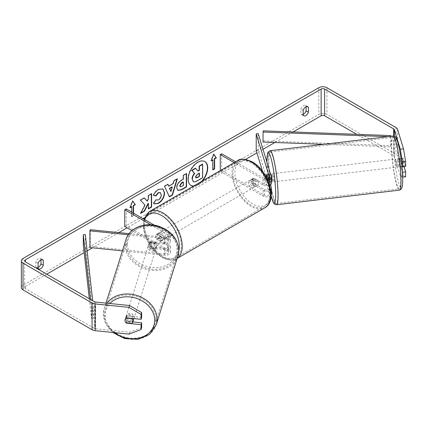<?xml version="1.0" encoding="UTF-8"?>
<svg xmlns="http://www.w3.org/2000/svg" width="427" height="427" viewBox="0 0 427 427"><rect width="100%" height="100%" fill="white"/><g stroke="black" fill="none" stroke-linecap="round" stroke-linejoin="round"><path stroke-width="0.32" stroke-dasharray="2.13 1.6" d="M150.576 246.854A4.094 3.293 17 0 1 148.964 244.014A4.094 3.293 17 0 1 149.082 243.23A4.094 3.293 17 0 1 150.576 241.506L165.073 242.984A2.866 1.655 0 0 0 168.435 241.351A2.866 1.655 0 0 0 167.597 240.182L156.89 234.001A4.094 2.365 -120 0 0 156.576 234.135A4.094 2.365 -120 0 0 156.89 239.35L167.597 245.53A2.866 1.655 180 0 1 168.435 246.699A2.866 1.655 180 0 1 165.073 248.327L150.576 246.854L150.224 248.018A4.094 3.293 17 0 1 148.612 245.178A4.094 3.293 17 0 1 148.729 244.393A4.094 3.293 17 0 1 150.224 242.669L164.715 244.148A4.91 2.834 0 0 0 170.48 241.351A4.91 2.834 0 0 0 169.044 239.35L158.337 233.163A4.094 2.365 -120 0 0 158.027 233.297A4.094 2.365 -120 0 0 158.337 238.512L169.044 244.698A4.91 2.834 180 0 1 170.48 246.699A4.91 2.834 180 0 1 164.715 249.491L150.224 248.018M128.319 234.759L164.715 238.463A4.91 2.834 0 0 0 170.48 235.672A4.91 2.834 0 0 0 169.044 233.665L154.441 225.232M122.432 250.868L164.715 255.175A4.91 2.834 0 0 0 170.48 252.384A4.91 2.834 0 0 0 169.044 250.377L126.211 225.648L124.764 226.481M129.125 233.644L165.073 237.3A2.866 1.655 0 0 0 168.435 235.672A2.866 1.655 0 0 0 167.597 234.503L150.827 224.821M90.268 229.683L90.268 246.395L165.073 254.012A2.866 1.655 0 0 0 168.435 252.384A2.866 1.655 0 0 0 167.597 251.209L131.98 230.649M126.211 208.936L126.211 225.648M90.268 246.395L89.916 247.559M156.89 234.001L158.337 233.163M156.89 239.35L158.337 238.512M150.576 241.506L150.224 242.669M133.806 319.028A4.094 3.341 17.5 0 1 129.392 321.109A4.094 3.341 17.5 0 1 125.874 317.384A4.094 3.341 17.5 0 1 125.997 316.567A4.094 3.341 17.5 0 1 130.416 314.486A4.094 3.341 17.5 0 1 133.934 318.206A4.094 3.341 17.5 0 1 133.907 318.574M126.088 322.812L126.728 320.778A4.094 3.341 17.5 0 0 132.487 321.366L131.847 323.399M125.068 319.519A4.094 3.341 17.5 0 1 125.074 319.503A4.094 3.341 17.5 0 1 126.109 318.067L126.157 318.072M131.954 318.377L132.509 316.62A4.094 3.341 17.5 0 0 126.75 316.033L126.109 318.067M148.254 246.272A4.094 3.341 17.5 0 1 148.382 245.456A4.094 3.341 17.5 0 1 152.802 243.369A4.094 3.341 17.5 0 1 156.319 247.094A4.094 3.341 17.5 0 1 156.191 247.911A4.094 3.341 17.5 0 1 151.772 249.998A4.094 3.341 17.5 0 1 148.254 246.272M157.029 244.836A4.094 3.341 17.5 0 1 156.901 245.653A4.094 3.341 17.5 0 1 155.866 247.094L155.439 248.445A4.094 3.341 17.5 0 1 149.68 247.863L150.107 246.507A4.094 3.341 17.5 0 1 148.964 244.014A4.094 3.341 17.5 0 1 149.092 243.198A4.094 3.341 17.5 0 1 150.128 241.762L149.701 243.118A4.094 3.341 17.5 0 1 155.46 243.7L155.887 242.349A4.094 3.341 17.5 0 1 157.029 244.836M150.107 246.507L155.866 247.094M155.887 242.349L150.128 241.762M126.75 316.033L132.509 316.62M132.487 321.366L126.728 320.778M155.439 248.445L149.68 247.863M149.701 243.118L155.46 243.7M155.962 248.226A4.094 3.341 17.5 0 1 155.834 249.042A4.094 3.341 17.5 0 1 151.42 251.124A4.094 3.341 17.5 0 1 147.902 247.404A4.094 3.341 17.5 0 1 148.025 246.582A4.094 3.341 17.5 0 1 152.444 244.5A4.094 3.341 17.5 0 1 155.962 248.226M134.286 317.08A4.094 3.341 17.5 0 1 134.163 317.896A4.094 3.341 17.5 0 1 129.744 319.978A4.094 3.341 17.5 0 1 126.227 316.258A4.094 3.341 17.5 0 1 126.355 315.441A4.094 3.341 17.5 0 1 130.769 313.354A4.094 3.341 17.5 0 1 134.286 317.08M155.775 319.263A25.908 21.136 17.5 0 1 154.974 324.445A25.908 21.136 17.5 0 1 127.011 337.64A25.908 21.136 17.5 0 1 104.743 314.069A25.908 21.136 17.5 0 1 105.544 308.886A25.908 21.136 17.5 0 1 133.502 295.697A25.908 21.136 17.5 0 1 155.775 319.263M126.413 245.215A25.908 21.136 17.5 0 1 127.219 240.033A25.908 21.136 17.5 0 1 155.177 226.844A25.908 21.136 17.5 0 1 177.445 250.409A25.908 21.136 17.5 0 1 176.645 255.592A25.908 21.136 17.5 0 1 148.687 268.78A25.908 21.136 17.5 0 1 126.413 245.215M193.794 185.942A13.803 7.969 120 0 0 197.669 184.629A13.803 7.969 120 0 0 201.549 181.464M204.714 161.491A13.803 7.969 120 0 0 204.57 161.406A13.803 7.969 120 0 0 197.669 162.089A13.803 7.969 120 0 0 188.649 174.253A13.803 7.969 120 0 0 190.768 185.318A13.803 7.969 120 0 0 190.912 185.398M193.474 186.129A13.803 7.969 120 0 0 197.957 184.8A13.803 7.969 120 0 0 202.446 180.947M293.103 131.964L274.86 142.501M263.011 149.338L256.905 152.861M245.621 159.378L144.278 217.887M142.997 218.629L127.075 227.821M118.813 232.592L92.44 247.815M87.14 250.873L84.167 252.592M46.762 274.187L25.342 286.554A2.455 1.42 0 0 0 24.622 287.558A2.455 1.42 0 0 0 25.342 288.561L94.372 328.411A2.455 1.42 0 0 0 95.685 328.806L129.541 332.254L128.975 334.117M133.587 213.196L133.587 215.704L131.852 216.708L131.852 212.192M38.078 268.295L35.761 266.955A4.094 2.365 120 0 0 36.322 267.542A4.094 2.365 120 0 0 38.078 267.489M303.191 114.425A4.094 2.365 -60 0 1 301.435 114.479A4.094 2.365 -60 0 1 300.875 113.892L300.875 108.976A4.094 2.365 -60 0 1 305.529 105.384A4.094 2.365 -60 0 1 306.09 105.965L306.09 106.771M303.191 115.231L300.875 113.892M405.65 176.805L403.52 175.609L397.548 156.063A5.732 3.309 0 0 0 395.957 154.296L326.927 114.441A5.732 3.309 0 0 0 318.82 114.441L23.026 285.215A5.732 3.309 0 0 0 21.35 287.558M40.971 259.835L40.971 259.029A4.094 2.365 120 0 0 40.416 258.447A4.094 2.365 120 0 0 35.761 262.039L35.761 266.955M403.52 175.609L400.291 175.935L394.324 156.389A2.455 1.42 0 0 0 393.641 155.631L356.726 134.318M126.114 322.812A4.094 3.293 17 0 1 125.191 321.52M141.636 317.442L127.123 315.964A4.094 3.293 -163 0 0 125.629 317.688A4.094 3.293 -163 0 0 127.123 321.312L132.904 321.899M141.636 327.696L129.541 332.254M401.764 164.71L399.864 158.497A4.094 0.582 -95.8 0 0 399.581 160.242A4.094 0.582 -95.8 0 0 399.864 163.845L402.41 172.182M400.291 175.935L402.645 177.109M402.426 172.385L402.426 177.13M404.065 166.711L403.093 163.52A4.094 0.582 84.2 0 1 402.805 159.911A4.094 0.582 84.2 0 1 403.093 158.171L405.65 166.551M399.864 158.497L403.093 158.171M399.864 163.845L403.093 163.52M307.061 106.526L306.09 105.965M303.191 110.31L300.875 108.976M127.123 321.312L126.648 322.865M127.123 315.964L126.557 317.827M41.947 259.589L40.971 259.029M38.078 263.374L35.761 262.039M195.401 168.206L197.834 170.859M202.361 164.187L202.361 177.584L196.874 180.749C195.118 181.742 193.858 181.982 193.095 181.48L193.41 181.662M202.361 177.584L202.649 177.749M197.738 170.912L198.027 171.083M130.283 207.25L129.824 207.517L132.434 200.802L132.722 200.968M132.434 200.802L132.658 201.128M133.299 213.03L133.299 215.539L133.587 215.704M131.564 206.513L131.564 216.537L131.852 216.708M131.564 216.537L133.299 215.539M129.824 207.517L130.118 207.682M212.892 169.583L212.603 169.754L212.892 169.919M212.603 159.725L212.603 169.754M213.697 154.339L213.473 154.014L210.863 160.728L211.157 160.894M210.863 160.728L211.322 160.467M213.473 154.014L213.762 154.179M168.468 186.017L172.951 183.429L173.239 183.594M172.951 183.429L173.768 180.584L174.056 180.749M173.768 180.584L177.077 178.673L177.365 178.838M177.077 178.673L176.954 179.078M169.108 196.655L164.496 186.268M164.208 186.103L167.63 184.128L167.918 184.293M167.63 184.128L167.747 184.395M170.667 191.387L171.964 186.861M177.707 190.341L176.495 187.64C176.714 184.336 178.374 181.774 181.47 179.954L183.348 179.207M183.06 179.036L183.06 175.219L183.348 175.385M183.06 175.219L186.268 173.367L186.556 173.533M186.268 173.367L186.268 173.698M180.247 186.695L183.06 185.473L183.06 181.939M183.06 185.473L183.348 185.638M144.246 197.963L144.048 197.738L140.2 199.964L145.02 205.136M144.732 204.971L140.344 213.249L140.638 213.415M140.2 199.964L140.488 200.13M144.048 197.738L144.342 197.909M151.345 193.863L151.345 193.527L148.137 195.379L148.137 198.838L148.425 199.003M148.137 198.838L146.963 201.026M148.137 195.379L148.425 195.55M151.345 193.527L151.633 193.698M148.137 203.327L148.137 208.75L148.425 208.915M148.137 208.75L148.425 208.584M140.344 213.249L140.889 212.934M153.539 195.283L153.208 195.203C154.184 192.764 155.892 190.773 158.337 189.225L162.735 188.846M154.099 203.85L153.581 203.417M153.293 203.252L155.706 199.697L155.999 199.868M155.706 199.697L155.972 199.9M156.234 200.049L158.236 199.804C159.97 198.603 160.888 196.89 161 194.675L160.242 192.561M153.208 195.203L153.501 195.369M199.147 173.346L199.147 173.01L197.023 174.237L195.299 176.815L195.806 177.787M199.147 173.01L199.436 173.175M266.56 176.121A4.094 0.582 84.2 0 1 266.763 174.451L269.122 174.168A4.094 0.534 83.2 0 1 269.207 174.099A4.094 0.534 83.2 0 1 270.142 177.493L267.878 177.76M270.467 184.774L268.861 179.521A4.094 0.582 84.2 0 1 268.578 175.919A4.094 0.582 84.2 0 1 268.861 174.173L271.417 182.542A4.91 2.834 180 0 1 271.492 183.034M266.848 174.381L268.861 174.173M258.228 133.672L258.228 150.384L271.417 193.57A4.91 2.834 180 0 1 271.492 194.066M269.645 185.249A4.91 2.834 180 0 1 263.107 185.04L252.4 178.86A4.094 2.365 -120 0 0 252.09 178.988A4.094 2.365 -120 0 0 252.4 184.208L263.107 190.389A4.91 2.834 0 0 0 270.713 189.914M271.076 195.203A4.91 2.834 180 0 1 263.107 196.068L220.273 171.339L221.72 170.501L264.553 195.235A2.866 1.655 180 0 0 267.676 195.593A2.866 1.655 180 0 0 269.448 194.066A2.866 1.655 180 0 0 269.4 193.778L262.53 171.286M267.211 178.966A2.866 1.655 180 0 1 264.553 178.523L235.597 161.806M267.74 180.109A4.91 2.834 180 0 1 263.107 179.361L234.151 162.644M268.172 178.726L269.4 182.751A2.866 1.655 180 0 1 269.448 183.034A2.866 1.655 180 0 1 267.676 184.565A2.866 1.655 180 0 1 264.553 184.208L253.846 178.022A4.094 2.365 -120 0 0 253.537 178.155A4.094 2.365 -120 0 0 253.846 183.37L264.553 189.551A2.866 1.655 0 0 0 267.676 189.914A2.866 1.655 0 0 0 269.448 188.382A2.866 1.655 0 0 0 269.4 188.093L266.848 179.73A4.094 0.582 84.2 0 1 266.635 177.808M221.72 153.795L221.72 170.501M220.273 170.656L220.273 171.339M256.211 150.587L258.228 150.384M253.846 178.022L252.4 178.86M253.846 183.37L252.4 184.208M266.848 179.73L268.861 179.521M161.518 232.662A4.094 2.365 60 0 1 164.192 236.27A4.094 2.365 60 0 1 163.568 239.552A4.094 2.365 60 0 1 161.518 239.35A4.094 2.365 60 0 1 158.844 235.741A4.094 2.365 60 0 1 159.474 232.459A4.094 2.365 60 0 1 161.518 232.662M160.691 236.531A4.094 2.365 60 0 1 160.691 241.212L162.425 240.209A4.094 2.365 60 0 1 162.409 240.22A4.094 2.365 60 0 1 160.36 240.017A4.094 2.365 60 0 1 158.294 237.823L156.56 238.821A4.094 2.365 60 0 1 156.56 234.145L160.691 236.531L162.425 235.528A4.094 2.365 60 0 0 160.36 233.334A4.094 2.365 60 0 0 158.316 233.131L159.474 232.459M160.691 241.212L156.56 238.821M158.316 233.131A4.094 2.365 60 0 0 158.294 233.142L156.56 234.145M252.688 180.029A4.094 2.365 60 0 1 255.362 183.637A4.094 2.365 60 0 1 254.732 186.914A4.094 2.365 60 0 1 252.688 186.711A4.094 2.365 60 0 1 250.014 183.103A4.094 2.365 60 0 1 250.644 179.826A4.094 2.365 60 0 1 252.688 180.029M257.646 185.233L255.912 186.236A4.094 2.365 60 0 1 255.89 186.247A4.094 2.365 60 0 1 253.846 186.044A4.094 2.365 60 0 1 251.781 183.85L253.515 182.847A4.094 2.365 60 0 1 253.515 178.166L257.646 180.552A4.094 2.365 60 0 1 257.646 185.233L253.515 182.847M257.646 180.552L255.912 181.555A4.094 2.365 60 0 0 253.846 179.361A4.094 2.365 60 0 0 251.797 179.159A4.094 2.365 60 0 0 251.781 179.169L253.515 178.166M251.781 179.169L255.912 181.555M255.912 186.236L251.781 183.85M163.568 239.552L162.409 240.22L158.294 237.823M158.294 233.142L162.425 235.528M162.965 231.829A4.094 2.365 60 0 1 165.639 235.437A4.094 2.365 60 0 1 165.014 238.714A4.094 2.365 60 0 1 162.965 238.512A4.094 2.365 60 0 1 160.29 234.903A4.094 2.365 60 0 1 160.92 231.626A4.094 2.365 60 0 1 162.965 231.829M251.241 180.861A4.094 2.365 60 0 1 253.916 184.469A4.094 2.365 60 0 1 253.286 187.752A4.094 2.365 60 0 1 251.241 187.549A4.094 2.365 60 0 1 248.567 183.941A4.094 2.365 60 0 1 249.192 180.658A4.094 2.365 60 0 1 251.241 180.861M251.241 205.36A25.908 14.961 60 0 1 234.316 182.526A25.908 14.961 60 0 1 238.287 161.769A25.908 14.961 60 0 1 251.241 163.05A25.908 14.961 60 0 1 268.167 185.884A25.908 14.961 60 0 1 264.196 206.641A25.908 14.961 60 0 1 251.241 205.36M162.965 256.328A25.908 14.961 60 0 1 146.039 233.494A25.908 14.961 60 0 1 150.01 212.731A25.908 14.961 60 0 1 162.965 214.018A25.908 14.961 60 0 1 179.89 236.846A25.908 14.961 60 0 1 175.919 257.609A25.908 14.961 60 0 1 162.965 256.328M397.537 160.541A4.094 0.534 83.2 0 1 397.767 158.801A4.094 0.534 83.2 0 1 398.498 160.963A4.094 0.534 83.2 0 1 398.962 165.196A4.094 0.534 83.2 0 1 398.733 166.93A4.094 0.534 83.2 0 1 398.001 164.774A4.094 0.534 83.2 0 1 397.537 160.541M403.937 161.571A4.094 0.534 83.2 0 1 404.198 164.571A4.094 0.534 83.2 0 1 404.054 166.242L403.04 162.917A4.094 0.534 83.2 0 1 402.778 159.917A4.094 0.534 83.2 0 1 402.923 158.252L403.937 161.571L400.312 162.004A4.094 0.534 83.2 0 0 399.378 158.609A4.094 0.534 83.2 0 0 399.293 158.679L402.923 158.252M403.04 162.917L399.41 163.349A4.094 0.534 83.2 0 0 400.345 166.738A4.094 0.534 83.2 0 0 400.43 166.669L401.946 166.493M402.293 166.45L404.054 166.242M267.852 178.838A4.094 0.534 83.2 0 1 267.985 180.776A4.094 0.534 83.2 0 1 267.841 182.446L270.259 182.158A4.094 0.534 83.2 0 1 270.174 182.228L271.785 182.035A4.094 0.534 83.2 0 1 271.054 179.879A4.094 0.534 83.2 0 1 270.59 175.641A4.094 0.534 83.2 0 1 270.819 173.906L269.207 174.099M270.174 182.228A4.094 0.534 83.2 0 1 269.24 178.833L266.822 179.121A4.094 0.534 83.2 0 1 266.678 177.894M266.822 179.121L267.841 182.446M399.293 158.679L400.312 162.004M400.43 166.669L399.41 163.349M270.259 182.158L269.24 178.833M269.122 174.168L270.142 177.493M272.607 175.406A4.094 0.534 83.2 0 1 272.832 173.666A4.094 0.534 83.2 0 1 273.568 175.823A4.094 0.534 83.2 0 1 274.027 180.061A4.094 0.534 83.2 0 1 273.803 181.795A4.094 0.534 83.2 0 1 273.066 179.639A4.094 0.534 83.2 0 1 272.607 175.406M395.525 160.782A4.094 0.534 83.2 0 1 395.749 159.041A4.094 0.534 83.2 0 1 396.486 161.198A4.094 0.534 83.2 0 1 396.945 165.436A4.094 0.534 83.2 0 1 396.72 167.17A4.094 0.534 83.2 0 1 395.984 165.014A4.094 0.534 83.2 0 1 395.525 160.782M400.734 177.84A25.908 3.363 83.2 0 1 399.293 188.835A25.908 3.363 83.2 0 1 394.655 175.177A25.908 3.363 83.2 0 1 391.735 148.377A25.908 3.363 83.2 0 1 393.171 137.382A25.908 3.363 83.2 0 1 397.815 151.035A25.908 3.363 83.2 0 1 400.734 177.84M277.817 192.465A25.908 3.363 83.2 0 1 276.381 203.46A25.908 3.363 83.2 0 1 271.737 189.802A25.908 3.363 83.2 0 1 268.818 163.002A25.908 3.363 83.2 0 1 270.259 152.001A25.908 3.363 83.2 0 1 274.897 165.66A25.908 3.363 83.2 0 1 277.817 192.465M390.748 136.352L390.748 145.607L263.187 140.883L263.187 130.854M263.053 142.063L263.187 140.883M390.662 136.357L390.614 146.787L323.815 144.31M390.614 136.763L388.079 136.667M390.748 145.607L390.614 146.787M89.296 298.745L91.479 318.387L91.479 308.363L90.487 299.434M85.336 234.636L85.336 244.666L83.297 244.74M91.479 308.363L93.524 308.283L93.524 318.312L85.336 244.666M93.524 308.283L92.68 300.699M91.479 318.387L93.524 318.312M164.715 238.463L164.715 244.148M164.715 249.491L164.715 255.175M169.044 244.698L169.044 250.377M167.597 245.53L167.597 251.209M165.073 248.327L165.073 254.012M167.597 234.503L167.597 240.182M169.044 233.665L169.044 239.35M165.073 237.3L165.073 242.984M106.958 303.218A27.221 22.209 -162.5 0 0 104.295 308.497A27.221 22.209 -162.5 0 0 103.451 313.941A27.221 22.209 -162.5 0 0 126.851 338.696A27.221 22.209 -162.5 0 0 156.223 324.84M114.537 332.644A25.172 20.539 17.5 0 1 105.111 315.27A25.172 20.539 17.5 0 1 109.888 303.517M177.894 255.986A27.221 22.209 17.5 0 1 148.521 269.843A27.221 22.209 17.5 0 1 125.127 245.082A27.221 22.209 17.5 0 1 125.97 239.638M127.497 244.159A25.172 20.539 -162.5 0 0 152.199 267.532A25.172 20.539 -162.5 0 0 177.077 249.208A25.172 20.539 -162.5 0 0 152.375 225.84A25.172 20.539 -162.5 0 0 127.497 244.159M25.342 288.561L25.342 286.554M318.82 87.706L318.82 114.441M23.026 258.479L23.026 285.215M95.685 302.07L95.685 328.806M94.372 301.675L94.372 328.411M393.641 136.085L393.641 155.631M394.324 136.272L394.324 156.389M397.548 129.328L397.548 156.063M395.957 127.561L395.957 154.296M326.927 87.706L326.927 114.441M196.874 180.749L197.162 180.92M176.495 187.64L176.783 187.811M181.47 179.954L181.763 180.119M176.495 187.677L176.783 187.848M181.555 186.343L181.843 186.508M158.337 189.225L158.625 189.391M158.236 199.804L158.529 199.969M161 194.675L161.289 194.845M161 194.637L161.289 194.803M195.299 176.815L195.587 176.986M195.299 176.858L195.587 177.024M197.023 174.237L197.311 174.403M271.417 187.891L271.417 193.57M271.417 176.863L271.417 182.542M263.107 190.389L263.107 196.068M269.4 188.093L269.4 193.778M264.553 189.551L264.553 195.235M264.553 178.523L264.553 184.208M263.107 179.361L263.107 185.04M269.4 177.643L269.4 182.751M237.631 160.632A27.221 15.714 -120 0 0 233.457 182.446A27.221 15.714 -120 0 0 251.241 206.428A27.221 15.714 -120 0 0 264.852 207.778M252.688 162.815A25.172 14.534 60 0 1 270.488 193.644A25.172 14.534 60 0 1 252.688 203.925A25.172 14.534 60 0 1 234.887 173.095A25.172 14.534 60 0 1 252.688 162.815M177.136 258.388A27.221 15.714 60 0 1 176.575 258.741A27.221 15.714 60 0 1 162.965 257.396A27.221 15.714 60 0 1 145.185 233.409A27.221 15.714 60 0 1 149.354 211.6M144.689 219.606A25.172 14.534 -120 0 0 161.518 256.558A25.172 14.534 -120 0 0 178.748 251.108M393.016 136.08A27.221 3.533 -96.8 0 0 391.506 147.63A27.221 3.533 -96.8 0 0 394.575 175.791A27.221 3.533 -96.8 0 0 399.448 190.138M393.881 148.553A25.172 3.267 83.2 0 1 397.734 142.372A25.172 3.267 83.2 0 1 402.618 177.178A25.172 3.267 83.2 0 1 398.765 183.364A25.172 3.267 83.2 0 1 393.881 148.553M276.536 204.757A27.221 3.533 83.2 0 1 271.657 190.415A27.221 3.533 83.2 0 1 268.594 162.255A27.221 3.533 83.2 0 1 270.104 150.704M266.907 162.084A25.172 3.267 -96.8 0 0 266.934 163.658A25.172 3.267 -96.8 0 0 271.06 195.705M170.48 252.384L170.48 246.699M168.435 246.699L168.435 252.384M170.48 241.351L170.48 235.672M168.435 235.672L168.435 241.351M156.576 234.135L158.027 233.297M149.082 243.23L148.729 244.393M112.797 332.468L105.875 324.018L103.419 314.133L104.295 308.497L105.987 303.122M125.997 316.567L125.074 319.503M156.901 245.653L156.191 247.911M149.092 243.198L148.382 245.456M155.834 249.042L134.163 317.896M148.025 246.582L126.355 315.441M127.219 240.033L105.544 308.886M176.645 255.592L154.974 324.445M204.57 161.406L204.864 161.571M38.638 268.877L36.322 267.542M303.752 115.813L301.435 114.479M24.622 287.558L24.622 260.822M305.529 105.384L307.846 106.718M125.058 319.551L125.629 317.688M40.416 258.447L42.732 259.781M190.768 185.318L191.056 185.483M177.845 190.431L177.557 190.266M162.879 188.926L162.591 188.761M154.243 203.941L153.955 203.77M195.646 177.723L195.94 177.894M269.448 188.382L269.448 194.066M269.448 183.034L269.448 177.354M252.09 178.988L253.537 178.155M143.867 219.131L143.44 229.096L146.899 240.204L153.496 250.339L161.945 257.497C169.145 260.678 174.024 261.089 176.575 258.741L177.125 258.426M254.732 186.914L255.89 186.247M250.644 179.826L251.797 179.159M165.014 238.714L253.286 187.752M160.92 231.626L249.192 180.658M150.01 212.731L238.287 161.769M175.919 257.609L264.196 206.641M266.875 161.988L271.049 195.817M397.767 158.801L399.378 158.609M398.733 166.93L400.345 166.738M272.832 173.666L395.749 159.041M273.803 181.795L396.72 167.17M276.381 203.46L399.293 188.835M270.259 152.001L393.171 137.382"/><path stroke-width="0.64" d="M129.125 233.644L90.268 229.683L89.916 230.847L128.319 234.759M89.916 230.847L89.916 247.559L122.432 250.868M131.98 230.649L124.764 226.481L124.764 209.769L150.827 224.821M154.441 225.232L126.211 208.936L124.764 209.769M133.907 318.574A4.094 3.341 17.5 0 1 133.806 319.028L132.882 321.958A4.094 3.341 17.5 0 1 131.847 323.399L126.088 322.812A4.094 3.341 17.5 0 1 124.946 320.319A4.094 3.341 17.5 0 1 125.068 319.519M126.157 318.072L131.868 318.654A4.094 3.341 17.5 0 1 133.01 321.141A4.094 3.341 17.5 0 1 132.882 321.958M131.868 318.654L131.954 318.377M201.549 181.464A13.803 7.969 120 0 0 204.714 161.491M202.446 180.947A13.803 7.969 120 0 0 204.864 161.571A13.803 7.969 120 0 0 197.957 162.255A13.803 7.969 120 0 0 188.942 174.419A13.803 7.969 120 0 0 191.056 185.483A13.803 7.969 120 0 0 193.474 186.129M356.726 134.318L324.611 115.781A2.455 1.42 0 0 0 321.136 115.781L293.103 131.964M274.86 142.501L263.011 149.338M256.905 152.861L245.621 159.378M144.278 217.887L142.997 218.629M127.075 227.821L118.813 232.592M92.44 247.815L87.14 250.873M84.167 252.592L46.762 274.187M400.291 149.199L403.52 148.874L405.65 161.641L402.426 161.972L400.291 149.199L394.324 129.653A2.455 1.42 0 0 0 393.641 128.895L324.611 89.04A2.455 1.42 0 0 0 321.136 89.04L25.342 259.819A2.455 1.42 0 0 0 24.622 260.822A2.455 1.42 0 0 0 25.342 261.82L94.372 301.675A2.455 1.42 0 0 0 95.685 302.07L129.541 305.518L141.636 312.537L141.636 317.442L141.065 319.305L141.065 314.4L128.975 307.381L129.541 305.518M145.02 205.136L140.638 213.415L144.438 211.216L148.425 203.492L148.425 208.915L151.633 207.063L151.633 193.698L148.425 195.55L148.425 199.003L147.251 201.192L144.342 197.909L140.488 200.13L145.02 205.136M168.756 186.183L173.239 183.594L174.056 180.749L177.365 178.838L172.471 195.048L169.396 196.82L164.496 186.268L167.918 184.293L168.756 186.183L167.747 184.395M303.191 110.31A4.094 2.365 -60 0 1 307.846 106.718A4.094 2.365 -60 0 1 308.401 107.305L308.401 112.221A4.094 2.365 -60 0 1 305.796 115.61A4.094 2.365 -60 0 1 303.752 115.813A4.094 2.365 -60 0 1 303.191 115.231L303.191 110.31M38.078 263.374L38.078 268.295A4.094 2.365 120 0 0 38.638 268.877A4.094 2.365 120 0 0 40.682 268.674A4.094 2.365 120 0 0 43.287 265.284L43.287 260.369A4.094 2.365 120 0 0 42.732 259.781A4.094 2.365 120 0 0 38.078 263.374M130.283 207.25L131.852 206.679L130.118 207.682L132.722 200.968L135.327 204.677L133.587 205.675L133.587 213.196M131.852 206.679L131.852 212.192M214.626 158.892L216.366 157.889L213.762 154.179L211.157 160.894L212.892 159.89L212.892 169.919L214.626 168.916L214.626 158.892L214.338 158.721L214.338 168.75L214.626 168.916M176.783 187.848L176.783 187.811C177.002 184.501 178.662 181.939 181.763 180.119L183.348 179.207L183.348 175.385L186.556 173.533L186.556 186.903L181.598 189.764L177.845 190.431L176.783 187.848M155.999 199.868L158.529 199.969C160.258 198.768 161.182 197.06 161.289 194.845L160.392 192.636L158.529 192.828L155.914 195.961L153.501 195.369C154.473 192.935 156.181 190.938 158.625 189.391L162.879 188.926L164.598 192.897C164.315 197.322 162.281 200.813 158.492 203.369L154.243 203.941L153.581 203.417L155.999 199.868L156.234 200.049M38.078 267.489A4.094 2.365 120 0 0 38.366 267.339A4.094 2.365 120 0 0 40.971 263.95L40.971 259.835M306.09 106.771L306.09 110.887A4.094 2.365 -60 0 1 303.48 114.276A4.094 2.365 -60 0 1 303.191 114.425M403.52 148.874L397.548 129.328A5.732 3.309 0 0 0 395.957 127.561L326.927 87.706A5.732 3.309 0 0 0 318.82 87.706L23.026 258.479A5.732 3.309 0 0 0 21.35 260.822A5.732 3.309 0 0 0 23.026 263.16L92.061 303.015A5.732 3.309 0 0 0 95.114 303.933L128.975 307.381M21.35 260.822L21.35 287.558A5.732 3.309 0 0 0 23.026 289.896L92.061 329.751A5.732 3.309 0 0 0 95.114 330.669L128.975 334.117L141.065 329.559L141.636 327.696L141.636 322.791L141.065 324.653L141.065 329.559M125.191 321.52A4.094 3.293 17 0 1 125.058 319.551A4.094 3.293 17 0 1 126.557 317.827L141.065 319.305M141.065 324.653L126.557 323.175A4.094 3.293 17 0 1 126.114 322.812M141.636 312.537L141.065 314.4M132.904 321.899L141.636 322.791M402.426 161.972L402.426 166.877L401.764 164.71M402.426 172.225L405.65 171.894L405.65 176.805L402.645 177.109M402.426 166.877L405.65 166.551L405.65 161.641M405.65 171.894L404.065 166.711M308.401 107.305L307.061 106.526M308.401 112.221L306.09 110.887M126.648 322.865L126.557 323.175M43.287 260.369L41.947 259.589M43.287 265.284L40.971 263.95M190.912 185.398A13.803 7.969 120 0 0 193.794 185.942M192.07 178.95L192.07 178.913C192.145 176.831 192.94 175.001 194.456 173.421L191.686 170.352L191.974 170.517L195.689 168.371L198.027 171.083L199.436 170.266L199.436 166.21L202.649 164.352L202.649 177.749L197.162 180.92C195.406 181.907 194.146 182.148 193.383 181.646L192.358 179.084C192.433 176.997 193.228 175.166 194.744 173.592L191.974 170.517M195.689 168.371L195.401 168.206L191.686 170.352M197.834 170.859L199.147 170.101L199.147 166.044L202.361 164.187L202.649 164.352M193.121 181.491L192.358 179.121M199.147 166.044L199.436 166.21M199.147 170.101L199.436 170.266M194.456 173.421L194.744 173.592M132.658 201.128L135.327 204.677M135.039 204.506L133.299 205.51L133.587 205.675M133.299 205.51L133.299 213.03M214.338 168.75L212.892 169.583M211.322 160.467L212.892 159.89M214.338 158.721L216.078 157.718L216.366 157.889M216.078 157.718L213.697 154.339M176.954 179.078L172.177 194.877L172.471 195.048M172.177 194.877L169.273 196.559M172.257 187.026L171.964 186.861L169.386 188.35L170.955 191.552L172.257 187.026L169.674 188.52L170.955 191.552M169.386 188.35L169.674 188.52M186.268 173.698L186.268 186.732L186.556 186.903M186.268 186.732L181.304 189.599L177.707 190.341M183.348 182.105L181.827 182.986L179.991 185.782L180.381 186.796L183.348 185.638L183.348 182.105L183.06 181.939L181.539 182.82L179.703 185.617L180.247 186.695M144.246 197.963L147.251 201.192M148.425 208.584L151.345 206.898L151.633 207.063M151.345 206.898L151.345 193.863M140.889 212.934L144.15 211.05L148.137 203.327L148.425 203.492M144.15 211.05L144.438 211.216M162.735 188.846L164.31 192.726C164.027 197.157 161.993 200.647 158.203 203.204L154.099 203.85M160.242 192.561L158.236 192.662L155.625 195.796L155.914 195.961M155.625 195.796L153.539 195.283M195.587 176.986L195.94 177.894L197.327 177.605L199.436 176.394L199.436 173.175L197.311 174.403L195.587 176.986M195.806 177.787L199.436 176.394M199.147 176.223L199.147 173.346M266.635 177.808A4.094 0.582 84.2 0 1 266.56 176.121A4.094 0.534 83.2 0 1 266.704 174.456L266.763 174.451A4.094 0.582 84.2 0 1 266.848 174.381L268.172 178.726M270.713 189.914A4.91 2.834 0 0 0 271.492 188.382A4.91 2.834 0 0 0 271.417 187.891L270.467 184.774M267.211 178.966A2.866 1.655 180 0 0 269.448 177.354A2.866 1.655 180 0 0 269.4 177.066L256.211 133.881L258.228 133.672L271.417 176.863A4.91 2.834 180 0 1 271.492 177.354A4.91 2.834 180 0 1 267.74 180.109M271.492 188.382L271.492 194.066A4.91 2.834 180 0 1 271.076 195.203M235.597 161.806L221.72 153.795L220.273 154.627L220.273 170.656M234.151 162.644L220.273 154.627M271.492 177.354L271.492 183.034A4.91 2.834 180 0 1 269.645 185.249M256.211 133.881L256.211 150.587L262.53 171.286M401.946 166.493L402.293 166.45M270.526 173.944L270.819 173.906A4.094 0.534 83.2 0 1 271.551 176.063A4.094 0.534 83.2 0 1 272.015 180.295A4.094 0.534 83.2 0 1 271.785 182.035L271.492 182.073M267.878 177.76L267.724 177.781A4.094 0.534 83.2 0 1 267.852 178.838M266.678 177.894A4.094 0.534 83.2 0 1 266.56 176.121M267.724 177.781L266.704 174.456M388.079 136.667L263.053 132.034L263.187 130.854L390.748 135.583L390.748 136.352M263.053 132.034L263.053 142.063L323.815 144.31M390.748 135.583L390.662 136.357M90.487 299.434L83.297 234.717L83.297 244.74L89.296 298.745M92.68 300.699L85.336 234.636L83.297 234.717M105.987 303.122L125.97 239.638A27.221 22.209 17.5 0 1 155.343 225.782A27.221 22.209 17.5 0 1 178.737 250.542A27.221 22.209 17.5 0 1 177.894 255.986L156.223 324.84A27.221 22.209 -162.5 0 0 157.061 319.396A27.221 22.209 -162.5 0 0 137.158 295.559A27.221 22.209 -162.5 0 0 106.958 303.218M109.888 303.517A25.172 20.539 17.5 0 1 137.638 298.745A25.172 20.539 17.5 0 1 154.691 320.319A25.172 20.539 17.5 0 1 140.67 337.645A25.172 20.539 17.5 0 1 114.537 332.644M321.136 89.04L321.136 115.781M25.342 259.819L25.342 261.82M95.114 303.933L95.114 330.669M324.611 89.04L324.611 115.781M393.641 128.895L393.641 136.085M394.324 129.653L394.324 136.272M23.026 263.16L23.026 289.896M92.061 303.015L92.061 329.751M192.07 178.913L192.358 179.084M181.304 189.599L181.598 189.764M179.703 185.654L179.991 185.82M181.539 182.82L181.827 182.986M179.703 185.617L179.991 185.782M164.31 192.689L164.598 192.86M164.31 192.726L164.598 192.897M158.203 203.204L158.492 203.369M158.236 192.662L158.529 192.828M197.039 177.44L197.327 177.605M269.4 177.066L269.4 177.643M264.852 207.778A27.221 15.714 -120 0 0 269.021 185.969A27.221 15.714 -120 0 0 251.241 161.982A27.221 15.714 -120 0 0 237.631 160.632C240.182 158.284 245.061 158.7 252.266 161.881C268.434 170.464 278.078 200.909 264.852 207.778L177.125 258.426M237.631 160.632L149.354 211.6A27.221 15.714 60 0 1 162.965 212.945A27.221 15.714 60 0 1 180.589 236.409A27.221 15.714 60 0 1 177.136 258.388M178.748 251.108A25.172 14.534 -120 0 0 161.518 215.454A25.172 14.534 -120 0 0 144.689 219.606M400.958 178.582A27.221 3.533 -96.8 0 0 397.895 150.427A27.221 3.533 -96.8 0 0 393.016 136.08C395.082 136.608 396.085 137.227 396.032 137.932C397.035 139.672 398.001 142.645 398.93 146.845C401.038 156.768 402.277 166.941 402.65 177.37C402.789 182.073 402.554 185.489 401.951 187.602L401.279 189.022L399.448 190.138A27.221 3.533 -96.8 0 0 400.958 178.582M393.016 136.08L270.104 150.704A27.221 3.533 83.2 0 1 274.977 165.052A27.221 3.533 83.2 0 1 278.046 193.207A27.221 3.533 83.2 0 1 276.536 204.757L399.448 190.138M271.06 195.705A25.172 3.267 -96.8 0 0 275.677 192.283A25.172 3.267 -96.8 0 0 270.964 158.054A25.172 3.267 -96.8 0 0 266.907 162.084M156.223 324.84L149.594 334.336L138.151 339.294L124.796 338.595L112.797 332.468M177.894 255.986L178.769 250.345C177.979 239.067 171.43 231.082 159.116 226.401C145.399 221.544 129.365 227.714 125.97 239.638M180.381 186.796L180.093 186.631M160.392 192.636L160.104 192.465M149.354 211.6L143.867 219.131M270.104 150.704L268.028 152.204L267.606 153.213L266.875 161.988M271.049 195.817L273.52 202.905L274.502 204.111L276.536 204.757"/></g></svg>
